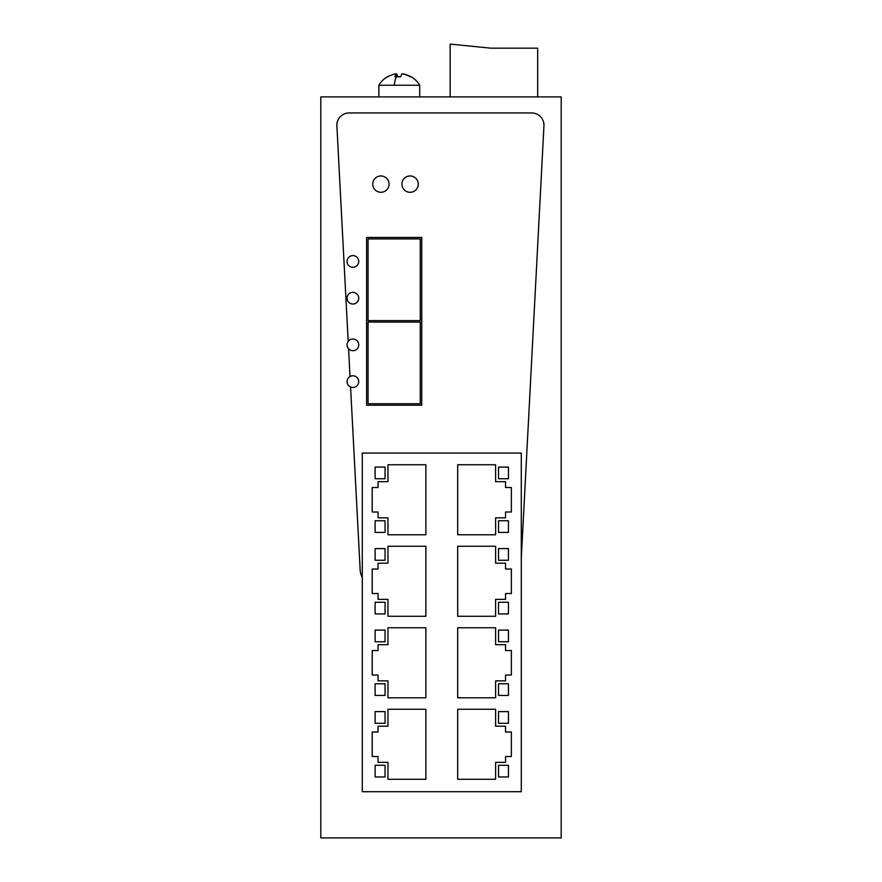 <?xml version="1.0" encoding="UTF-8"?>
<svg xmlns="http://www.w3.org/2000/svg" width="882" height="882" viewBox="0 0 882 882"><rect width="100%" height="100%" fill="white"/><g stroke="black" fill="none" stroke-linecap="round" stroke-linejoin="round"><path stroke-width="1.32" d="M561.195 837.9L320.805 837.9L320.805 96.899L561.195 96.899L561.195 837.9M347.067 344.873A5.832 5.832 0 0 0 348.566 348.787L350.022 376.559A5.832 5.832 0 0 0 350.573 386.989L360.165 569.937A17.508 17.508 0 0 0 362.293 577.434L362.293 791.716L521.284 791.716L521.284 453.072L362.293 453.072L362.293 577.434A17.508 17.508 0 0 1 360.165 569.937L350.573 386.989A5.832 5.832 0 0 0 358.731 381.63A5.832 5.832 0 0 0 350.022 376.559L348.566 348.787A5.832 5.832 0 0 0 358.731 344.873A5.832 5.832 0 0 0 348.181 341.433A5.832 5.832 0 0 0 352.899 350.705A5.832 5.832 0 0 0 358.731 344.873A5.832 5.832 0 0 0 352.899 339.041A5.832 5.832 0 0 0 347.067 344.873M336.847 125.2L348.181 341.433L336.847 125.2A12.249 12.249 0 0 1 349.107 112.951L531.725 112.951A12.249 12.249 0 0 1 543.985 125.2L521.284 558.284L543.985 125.2A12.249 12.249 0 0 0 531.725 112.951L349.107 112.951A12.249 12.249 0 0 0 336.847 125.2M366.603 237.456L366.603 405.202L421.75 405.202L421.75 237.456L366.603 237.456L366.603 405.202M425.885 534.768L425.885 464.748L387.959 464.748L387.959 481.671L378.047 481.671L378.047 487.503L372.215 487.503L372.215 512.012L378.047 512.012L378.047 517.844L387.959 517.844L387.959 534.768L425.885 534.768M362.293 791.716L521.284 791.716M521.284 453.072L362.293 453.072L521.284 453.072M385.048 765.289L375.126 765.289L375.126 776.954L385.048 776.954L385.048 765.289L375.126 765.289L375.126 776.954L385.048 776.954L385.048 765.289M378.047 762.368L387.959 762.368L387.959 779.291L425.885 779.291L425.885 709.271L387.959 709.271L387.959 726.195L378.047 726.195L378.047 732.027L372.215 732.027L372.215 756.536L378.047 756.536L378.047 762.368M498.528 711.609L498.528 723.284L508.451 723.284L508.451 711.609L498.528 711.609L498.528 723.284L508.451 723.284L508.451 711.609L498.528 711.609M498.528 765.289L498.528 776.954L508.451 776.954L508.451 765.289L498.528 765.289L498.528 776.954L508.451 776.954L508.451 765.289L498.528 765.289M505.529 762.368L505.529 756.536L511.362 756.536L511.362 732.027L505.529 732.027L505.529 726.195L495.607 726.195L495.607 709.271L457.692 709.271L457.692 779.291L495.607 779.291L495.607 762.368L505.529 762.368M385.048 630.101L375.126 630.101L375.126 641.765L385.048 641.765L385.048 630.101L375.126 630.101L375.126 641.765L385.048 641.765L385.048 630.101M375.126 613.938L385.048 613.938L385.048 602.274L375.126 602.274L375.126 613.938L385.048 613.938L385.048 602.274L375.126 602.274L375.126 613.938M387.959 616.275L425.885 616.275L425.885 546.256L387.959 546.256L387.959 563.179L378.047 563.179L378.047 569.011L372.215 569.011L372.215 593.52L378.047 593.52L378.047 599.352L387.959 599.352L387.959 616.275M508.451 560.257L508.451 548.593L498.528 548.593L498.528 560.257L508.451 560.257L508.451 548.593L498.528 548.593L498.528 560.257L508.451 560.257M508.451 613.938L508.451 602.274L498.528 602.274L498.528 613.938L508.451 613.938L508.451 602.274L498.528 602.274L498.528 613.938L508.451 613.938M511.362 593.52L511.362 569.011L505.529 569.011L505.529 563.179L495.607 563.179L495.607 546.256L457.692 546.256L457.692 616.275L495.607 616.275L495.607 599.352L505.529 599.352L505.529 593.52L511.362 593.52M375.126 532.43L385.048 532.43L385.048 520.755L375.126 520.755L375.126 532.43L385.048 532.43L385.048 520.755L375.126 520.755L375.126 532.43M375.126 478.75L385.048 478.75L385.048 467.085L375.126 467.085L375.126 478.75L385.048 478.75L385.048 467.085L375.126 467.085L375.126 478.75M508.451 478.75L508.451 467.085L498.528 467.085L498.528 478.75L508.451 478.75L508.451 467.085L498.528 467.085L498.528 478.75L508.451 478.75M508.451 532.43L508.451 520.755L498.528 520.755L498.528 532.43L508.451 532.43L508.451 520.755L498.528 520.755L498.528 532.43L508.451 532.43M511.362 512.012L511.362 487.503L505.529 487.503L505.529 481.671L495.607 481.671L495.607 464.748L457.692 464.748L457.692 534.768L495.607 534.768L495.607 517.844L505.529 517.844L505.529 512.012L511.362 512.012M375.126 548.593L375.126 560.257L385.048 560.257L385.048 548.593L375.126 548.593L375.126 560.257L385.048 560.257L385.048 548.593L375.126 548.593M505.529 675.028L511.362 675.028L511.362 650.519L505.529 650.519L505.529 644.687L495.607 644.687L495.607 627.764L457.692 627.764L457.692 697.783L495.607 697.783L495.607 680.86L505.529 680.86L505.529 675.028M498.528 695.446L508.451 695.446L508.451 683.782L498.528 683.782L498.528 695.446L508.451 695.446L508.451 683.782L498.528 683.782L498.528 695.446M498.528 641.765L508.451 641.765L508.451 630.101L498.528 630.101L498.528 641.765L508.451 641.765L508.451 630.101L498.528 630.101L498.528 641.765M387.959 680.86L387.959 697.783L425.885 697.783L425.885 627.764L387.959 627.764L387.959 644.687L378.047 644.687L378.047 650.519L372.215 650.519L372.215 675.028L378.047 675.028L378.047 680.86L387.959 680.86M375.126 683.782L375.126 695.446L385.048 695.446L385.048 683.782L375.126 683.782L375.126 695.446L385.048 695.446L385.048 683.782L375.126 683.782M385.048 723.284L385.048 711.609L375.126 711.609L375.126 723.284L385.048 723.284L385.048 711.609L375.126 711.609L375.126 723.284L385.048 723.284M368.07 238.923L368.07 320.607L420.284 320.607L420.284 238.923L368.07 238.923M368.07 322.062L420.284 322.062L420.284 403.747L368.07 403.747L368.07 322.062L368.07 403.747M376.724 177.117A8.17 8.17 0 0 0 373.891 188.307A8.17 8.17 0 0 0 385.081 191.151A8.17 8.17 0 0 0 387.926 179.95A8.17 8.17 0 0 0 376.724 177.117A8.17 8.17 0 0 0 373.891 188.307A8.17 8.17 0 0 0 385.081 191.151A8.17 8.17 0 0 0 387.926 179.95A8.17 8.17 0 0 0 376.724 177.117M405.896 177.117A8.17 8.17 0 0 0 403.063 188.307A8.17 8.17 0 0 0 414.253 191.151A8.17 8.17 0 0 0 417.098 179.95A8.17 8.17 0 0 0 405.896 177.117A8.17 8.17 0 0 0 403.063 188.307A8.17 8.17 0 0 0 414.253 191.151A8.17 8.17 0 0 0 417.098 179.95A8.17 8.17 0 0 0 405.896 177.117M358.731 261.436A5.832 5.832 0 0 0 352.899 255.604A5.832 5.832 0 0 0 347.067 261.436A5.832 5.832 0 0 0 352.899 267.279A5.832 5.832 0 0 0 358.731 261.436A5.832 5.832 0 0 0 352.899 255.604A5.832 5.832 0 0 0 347.067 261.436A5.832 5.832 0 0 0 352.899 267.279A5.832 5.832 0 0 0 358.731 261.436M358.731 298.193A5.832 5.832 0 0 0 352.899 292.361A5.832 5.832 0 0 0 347.067 298.193A5.832 5.832 0 0 0 352.899 304.036A5.832 5.832 0 0 0 358.731 298.193A5.832 5.832 0 0 0 352.899 292.361A5.832 5.832 0 0 0 347.067 298.193A5.832 5.832 0 0 0 352.899 304.036A5.832 5.832 0 0 0 358.731 298.193M399.281 76.69L400.726 76.635M396.018 76.712L396.018 73.923L394.882 76.844L400.671 76.844L401.795 73.923C403.35 73.856 406.238 74.827 410.483 76.844L411.233 76.844C406.988 74.827 404.099 73.845 402.556 73.923L402.556 74.033M397.892 76.844L396.768 73.923L396.768 76.657M396.018 73.923C394.463 73.845 391.575 74.827 387.33 76.844L388.091 76.844L387.33 76.844M396.018 74.033L396.768 73.923M378.863 96.899L378.863 85.234L419.7 85.234A23.704 23.704 0 0 0 411.045 76.69M465.685 96.899L450.162 96.899L450.162 44.1L490.998 48.179L537.678 48.179L537.678 96.899M347.067 381.63A5.832 5.832 0 0 0 352.899 387.463A5.832 5.832 0 0 0 358.731 381.63A5.832 5.832 0 0 0 352.899 375.798A5.832 5.832 0 0 0 347.067 381.63M394.199 85.234A23.704 5.898 -90 0 1 396.36 76.69M419.7 96.899L419.7 85.234M387.518 76.69A23.704 23.704 0 0 0 378.863 85.234"/></g></svg>
